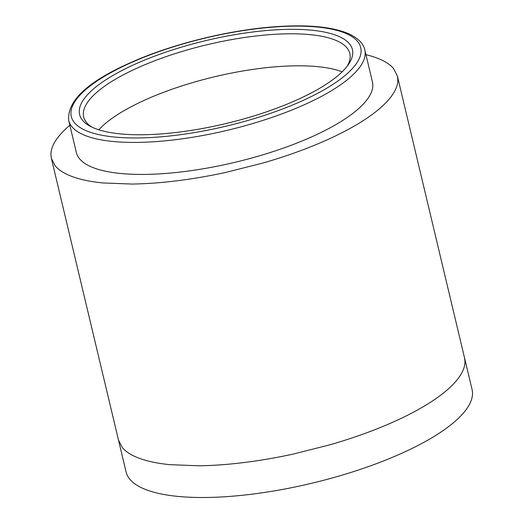 <?xml version="1.0" encoding="UTF-8"?>
<svg xmlns="http://www.w3.org/2000/svg" width="523" height="523" viewBox="0 0 523 523"><rect width="100%" height="100%" fill="white"/><g stroke="black" fill="none" stroke-linecap="round" stroke-linejoin="round"><path stroke-width="0.78" d="M364.812 49.947L372.435 81.954A152.193 46.312 166.6 0 1 310.767 137.268A152.193 46.312 166.6 0 1 161.339 173.767A152.193 46.312 166.6 0 1 76.345 152.494L68.716 120.486A152.193 46.312 166.6 0 0 153.716 141.759A152.193 46.312 166.6 0 0 303.137 105.26A152.193 46.312 166.6 0 0 364.812 49.947C363.943 45.383 360.079 38.82 348.03 33.465C332.308 27.006 309.479 24.666 279.544 26.438C232.48 29.138 173.355 43.481 130.946 62.498C87.701 81.575 66.964 100.906 68.716 120.486M91.924 127.122A136.797 41.631 166.6 0 1 83.687 116.917A136.797 41.631 166.6 0 1 88.433 101.129A136.797 41.631 166.6 0 1 139.125 67.199A136.797 41.631 166.6 0 1 273.437 34.387A136.797 41.631 166.6 0 1 349.841 53.509A136.797 41.631 166.6 0 1 347.089 66.336M295.593 100.514A140.223 42.67 166.6 0 1 89.91 126.102A140.223 42.67 166.6 0 1 136.431 63.577A140.223 42.67 166.6 0 1 293.37 29.334A140.223 42.67 166.6 0 1 348.423 64.512A140.223 42.67 166.6 0 1 295.593 100.514M118.512 440.17L126.056 471.864A177.84 54.117 -13.4 0 0 281.315 489.659A177.84 54.117 -13.4 0 0 465.888 409.967A177.84 54.117 -13.4 0 0 472.06 389.432L464.509 357.745L464.954 361.19A177.84 54.117 -13.4 0 1 458.338 378.273A177.84 54.117 -13.4 0 1 438.189 397.029C431.612 401.782 423.944 406.528 415.19 411.261A177.84 54.117 -13.4 0 1 375.9 429.285A177.84 54.117 -13.4 0 1 329.765 444.851L292.972 454.127A177.84 54.117 -13.4 0 1 244.025 462.535A177.84 54.117 -13.4 0 1 198.93 465.79L169.897 464.672A177.84 54.117 -13.4 0 1 139.968 458.54A177.84 54.117 -13.4 0 1 122.33 447.577L118.512 440.17L51.391 158.436L55.209 165.843A177.84 54.117 166.6 0 0 72.847 176.807A177.84 54.117 166.6 0 0 102.783 182.939L131.809 184.057A177.84 54.117 166.6 0 0 176.905 180.801A177.84 54.117 166.6 0 0 225.851 172.394L262.644 163.117A177.84 54.117 166.6 0 0 308.779 147.551A177.84 54.117 166.6 0 0 348.07 129.527C356.823 124.794 364.492 120.048 371.069 115.295A177.84 54.117 166.6 0 0 391.217 96.539A177.84 54.117 166.6 0 0 397.84 79.457L397.388 76.012L393.571 68.605A177.84 54.117 166.6 0 0 375.932 57.641A177.84 54.117 166.6 0 0 365.95 54.719M51.391 158.436L50.94 154.991A177.84 54.117 166.6 0 1 57.563 137.909A177.84 54.117 166.6 0 1 69.853 125.259M131.574 62.453A148.767 45.272 166.6 0 1 334.014 29.661A148.767 45.272 166.6 0 1 300.444 101.639A148.767 45.272 166.6 0 1 98.004 134.431A148.767 45.272 166.6 0 1 131.574 62.453M342.14 71.828A136.797 41.631 -13.4 0 0 340.957 71.39A136.797 41.631 -13.4 0 0 317.938 66.669A136.797 41.631 -13.4 0 0 295.606 65.813A136.797 41.631 -13.4 0 0 260.912 68.317A136.797 41.631 -13.4 0 0 223.262 74.782A136.797 41.631 -13.4 0 0 194.961 81.921A136.797 41.631 -13.4 0 0 159.476 93.892A136.797 41.631 -13.4 0 0 129.253 107.758A136.797 41.631 -13.4 0 0 111.556 118.708A136.797 41.631 -13.4 0 0 98.821 129.796M397.388 76.012L464.509 357.745"/></g></svg>
